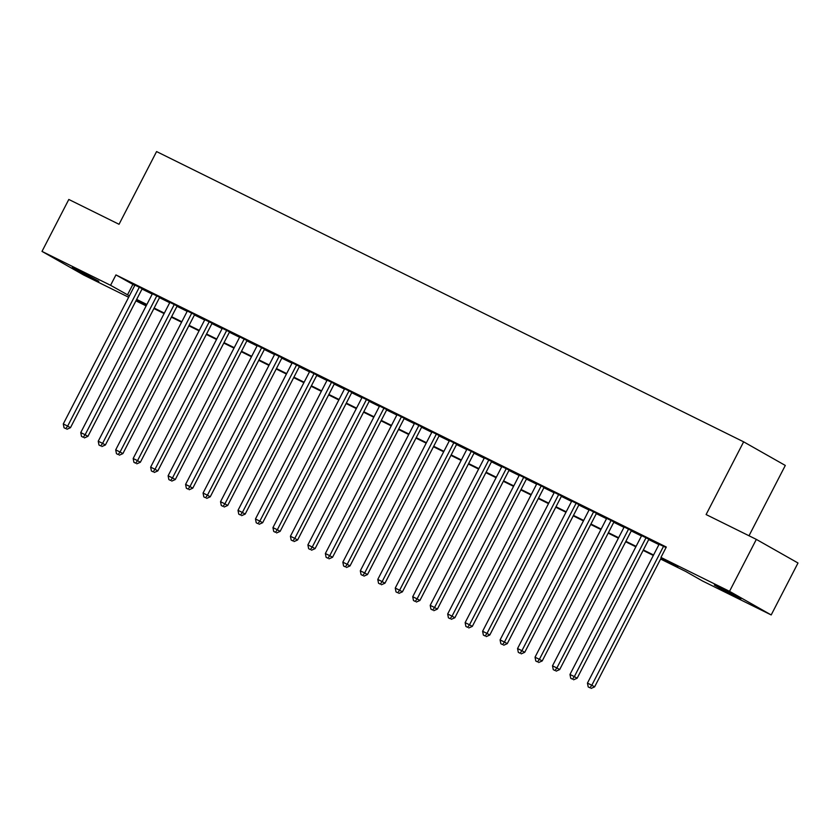 <?xml version="1.0" encoding="UTF-8"?>
<svg xmlns="http://www.w3.org/2000/svg" width="840" height="840" viewBox="0 0 840 840"><rect width="100%" height="100%" fill="white"/><g stroke="black" fill="none" stroke-linecap="round" stroke-linejoin="round"><path stroke-width="1.26" d="M78.341 270.354L98.847 281.306L79.097 271.498L72.24 267.572L78.341 270.354M720.437 587.822L740.943 598.773L721.203 588.966L714.347 585.039L720.437 587.822M749.007 535.763L785.306 465.444L743.642 441.83L156.576 151.567L119.039 224.291L68.806 199.458L42 251.402L110.576 285.306L129.402 295.838M743.642 441.83L706.104 514.553L756.336 539.385L798 563L771.194 614.943L702.607 581.038L685.724 571.462L660.597 559.041M146.139 305.907L135.933 300.856M128.667 297.266L83.664 275.016L42 251.402M142.202 288.697L134.935 285.106M159.684 297.339L152.407 293.748M177.156 305.97L169.88 302.379M194.628 314.612L187.352 311.02M212.1 323.253L204.823 319.662M229.572 331.894L222.296 328.293M247.044 340.526L239.768 336.935M264.516 349.167L257.24 345.576M281.988 357.808L274.722 354.218M299.46 366.45L292.194 362.849M316.932 375.081L309.666 371.49M334.404 383.723L327.138 380.131M351.876 392.364L344.61 388.773M369.348 400.995L362.082 397.404M386.82 409.637L379.554 406.046M404.292 418.278L397.026 414.687M421.764 426.919L414.498 423.318M439.236 435.55L431.97 431.959M456.708 444.192L449.442 440.601M474.18 452.834L466.914 449.243M491.652 461.475L484.386 457.874M509.124 470.106L501.858 466.515M526.596 478.748L519.33 475.156M544.068 487.389L536.802 483.798M561.54 496.02L554.274 492.429M579.012 504.661L571.746 501.07M596.484 513.303L589.218 509.712M613.956 521.944L606.69 518.343M631.428 530.576L624.162 526.985M648.9 539.217L641.634 535.626M660.828 558.59L677.838 567L660.954 557.424L666.309 547.029L115.941 274.911L134.768 285.443M142.034 289.044L152.24 294.084M159.506 297.675L169.712 302.726M176.978 306.317L187.184 311.367M194.45 314.958L204.656 319.998M211.922 323.589L222.128 328.639M229.394 332.231L239.6 337.281M246.866 340.872L257.072 345.912M264.338 349.514L274.544 354.554M281.81 358.144L292.016 363.195M299.281 366.786L309.488 371.837M316.754 375.428L326.959 380.468M334.226 384.069L344.431 389.109M351.697 392.7L361.904 397.751M369.169 401.342L379.376 406.392M386.642 409.983L396.848 415.023M404.114 418.614L414.32 423.665M421.586 427.256L431.792 432.306M439.058 435.897L449.264 440.937M456.53 444.538L466.736 449.579M474.002 453.169L484.207 458.22M491.474 461.811L501.68 466.862M508.945 470.453L519.152 475.493M526.418 479.094L536.624 484.134M543.889 487.725L554.096 492.776M561.361 496.367L571.567 501.406M578.833 505.008L589.04 510.048M596.305 513.639L606.512 518.69M613.778 522.281L623.984 527.331M631.25 530.922L641.456 535.962M648.722 539.563L658.928 544.603M666.067 547.501L659.106 544.268M756.336 539.385L729.529 591.328L771.194 614.943M115.941 274.911L110.576 285.306M660.954 557.424L729.529 591.328M136.668 299.429L146.874 304.469M154.14 308.07L164.346 313.11M171.612 316.701L181.818 321.752M189.084 325.343L199.29 330.393M206.556 333.984L216.762 339.024M224.028 342.626L234.234 347.666M241.5 351.256L251.706 356.307M258.972 359.898L269.178 364.949M276.444 368.54L286.65 373.58M293.916 377.171L304.122 382.221M311.388 385.812L321.594 390.863M328.86 394.454L339.066 399.494M346.332 403.095L356.538 408.135M363.804 411.726L374.01 416.776M381.276 420.368L391.482 425.418M398.748 429.009L408.954 434.049M416.22 437.651L426.426 442.691M433.692 446.281L443.898 451.332M451.164 454.923L461.37 459.974M468.636 463.565L478.842 468.605M486.108 472.195L496.314 477.246M503.58 480.837L513.786 485.888M521.052 489.479L531.258 494.519M538.524 498.12L548.73 503.16M555.996 506.751L566.202 511.802M573.468 515.393L583.674 520.443M590.94 524.034L601.146 529.074M608.412 532.676L618.618 537.716M625.884 541.307L636.09 546.357M643.356 549.948L653.562 554.999M136.405 299.943L146.307 305.56M653.331 555.45L643.125 550.4M635.859 546.808L625.653 541.769M618.387 538.167L608.181 533.127M600.915 529.536L590.709 524.486M583.443 520.894L573.237 515.844M565.971 512.253L555.765 507.213M548.499 503.622L538.293 498.572M531.027 494.981L520.821 489.93M513.555 486.339L503.349 481.299M496.083 477.697L485.877 472.657M478.611 469.067L468.405 464.016M461.139 460.425L450.933 455.375M443.667 451.784L433.461 446.744M426.195 443.142L415.989 438.102M408.723 434.511L398.517 429.461M391.251 425.87L381.045 420.819M373.779 417.228L363.573 412.188M356.307 408.597L346.101 403.546M338.835 399.956L328.629 394.905M321.363 391.314L311.157 386.274M303.891 382.673L293.685 377.632M286.419 374.042L276.213 368.991M268.947 365.4L258.741 360.35M251.475 356.758L241.269 351.719M234.003 348.117L223.797 343.077M216.531 339.486L206.325 334.435M199.059 330.844L188.853 325.794M181.587 322.203L171.381 317.163M164.115 313.572L153.909 308.522M146.643 304.931L136.437 299.88M132.825 284.487L127.47 294.882M663.558 546.263L591.812 685.262L587.444 683.099L659.19 544.1M661.322 557.634L594.625 686.857L591.812 685.262L589.953 687.792L588.21 686.931L589.953 687.792M591.077 688.433L594.625 686.857M587.444 683.099L588.21 686.931M646.086 537.621L574.34 676.62L569.972 674.457L641.718 535.458M648.984 539.059L577.154 678.216L574.34 676.62L572.481 679.15L570.738 678.29L572.481 679.15M573.605 679.791L577.154 678.216M569.972 674.457L570.738 678.29M628.614 528.98L556.868 667.978L552.5 665.826L624.246 526.827M631.512 530.418L559.682 669.575L556.868 667.978L555.009 670.52L553.266 669.648L555.009 670.52M556.133 671.15L559.682 669.575M552.5 665.826L553.266 669.648M611.142 520.349L539.396 659.348L535.028 657.184L606.774 518.186M614.04 521.777L542.21 660.944L539.396 659.348L537.537 661.878L535.794 661.017L537.537 661.878M538.661 662.519L542.21 660.944M535.028 657.184L535.794 661.017M593.67 511.707L521.923 650.706L517.556 648.543L589.302 509.544M596.568 513.135L524.738 652.302L521.923 650.706L520.065 653.236L518.322 652.375L520.065 653.236M521.188 653.877L524.738 652.302M517.556 648.543L518.322 652.375M576.198 503.066L504.452 642.065L500.084 639.912L571.83 500.903M579.096 504.504L507.266 643.661L504.452 642.065L502.593 644.595L500.85 643.734L502.593 644.595M503.717 645.236L507.266 643.661M500.084 639.912L500.85 643.734M558.726 494.424L486.98 633.423L482.612 631.271L554.358 492.272M561.624 495.863L489.794 635.019L486.98 633.423L485.121 635.964L483.378 635.093L485.121 635.964M486.245 636.594L489.794 635.019M482.612 631.271L483.378 635.093M541.254 485.793L469.507 624.792L465.14 622.629L536.886 483.63M544.152 487.221L472.322 626.388L469.507 624.792L467.649 627.323L465.895 626.462L467.649 627.323M468.772 627.963L472.322 626.388M465.14 622.629L465.895 626.462M523.782 477.152L452.036 616.15L447.668 613.988L519.414 474.989M526.68 478.59L454.85 617.747L452.036 616.15L450.177 618.681L448.423 617.82L450.177 618.681M451.3 619.322L454.85 617.747M447.668 613.988L448.423 617.82M506.31 468.51L434.564 607.509L430.195 605.356L501.942 466.358M509.208 469.949L437.378 609.105L434.564 607.509L432.705 610.04L430.952 609.178L432.705 610.04M433.829 610.68L437.378 609.105M430.195 605.356L430.952 609.178M488.838 459.879L417.092 598.878L412.724 596.715L484.47 457.716M491.736 461.307L419.906 600.474L417.092 598.878L415.233 601.409L413.48 600.537L415.233 601.409M416.356 602.038L419.906 600.474M412.724 596.715L413.48 600.537M471.366 451.238L399.62 590.236L395.252 588.074L466.998 449.075M474.264 452.666L402.433 591.832L399.62 590.236L397.761 592.767L396.007 591.906L397.761 592.767M398.885 593.408L402.433 591.832M395.252 588.074L396.007 591.906M453.894 442.596L382.147 581.595L377.78 579.432L449.526 440.433M456.792 444.034L384.962 583.191L382.147 581.595L380.289 584.125L378.536 583.264L380.289 584.125M381.413 584.766L384.962 583.191M377.78 579.432L378.536 583.264M436.422 433.955L364.675 572.953L360.308 570.801L432.054 431.802M439.32 435.393L367.49 574.55L364.675 572.953L362.817 575.495L361.064 574.623L362.817 575.495M363.941 576.125L367.49 574.55M360.308 570.801L361.064 574.623M418.95 425.324L347.204 564.323L342.836 562.159L414.582 423.161M421.848 426.752L350.018 565.919L347.204 564.323L345.345 566.853L343.592 565.992L345.345 566.853M346.469 567.494L350.018 565.919M342.836 562.159L343.592 565.992M401.478 416.682L329.731 555.681L325.364 553.518L397.11 414.519M404.376 418.11L332.546 557.277L329.731 555.681L327.873 558.212L326.119 557.351L327.873 558.212M328.996 558.852L332.546 557.277M325.364 553.518L326.119 557.351M384.006 408.041L312.26 547.04L307.892 544.887L379.638 405.888M386.904 409.479L315.074 548.635L312.26 547.04L310.401 549.57L308.647 548.709L310.401 549.57M311.524 550.211L315.074 548.635M307.892 544.887L308.647 548.709M366.534 399.399L294.788 538.398L290.419 536.245L362.166 397.247M369.432 400.838L297.602 539.994L294.788 538.398L292.929 540.939L291.175 540.067L292.929 540.939M294.053 541.569L297.602 539.994M290.419 536.245L291.175 540.067M349.062 390.768L277.316 529.767L272.947 527.604L344.694 388.605M351.96 392.196L280.13 531.363L277.316 529.767L275.457 532.298L273.704 531.437L275.457 532.298M276.581 532.938L280.13 531.363M272.947 527.604L273.704 531.437M331.59 382.127L259.844 521.125L255.476 518.962L327.222 379.964M334.488 383.565L262.658 522.721L259.844 521.125L257.985 523.656L256.232 522.795L257.985 523.656M259.109 524.297L262.658 522.721M255.476 518.962L256.232 522.795M314.118 373.485L242.372 512.484L238.004 510.332L309.75 371.332M317.016 374.923L245.185 514.08L242.372 512.484L240.513 515.014L238.76 514.154L240.513 515.014M241.637 515.655L245.185 514.08M238.004 510.332L238.76 514.154M296.646 364.854L224.9 503.853L220.532 501.69L292.278 362.691M299.544 366.282L227.714 505.449L224.9 503.853L223.041 506.384L221.288 505.512L223.041 506.384M224.165 507.014L227.714 505.449M220.532 501.69L221.288 505.512M279.163 356.213L207.428 495.212L203.059 493.048L274.796 354.05M282.072 357.641L210.242 496.808L207.428 495.212L205.569 497.742L203.816 496.881L205.569 497.742M206.692 498.382L210.242 496.808M203.059 493.048L203.816 496.881M261.692 347.571L189.956 486.57L185.588 484.407L257.324 345.408M264.6 349.01L192.77 488.166L189.956 486.57L188.097 489.101L186.344 488.24L188.097 489.101M189.221 489.741L192.77 488.166M185.588 484.407L186.344 488.24M244.22 338.93L172.484 477.929L168.116 475.776L239.852 336.777M247.128 340.368L175.297 479.525L172.484 477.929L170.625 480.469L168.872 479.598L170.625 480.469M171.749 481.1L175.297 479.525M168.116 475.776L168.872 479.598M226.748 330.298L155.012 469.298L150.644 467.135L222.38 328.135M229.656 331.727L157.826 470.894L155.012 469.298L153.153 471.828L151.4 470.967L153.153 471.828M154.277 472.469L157.826 470.894M150.644 467.135L151.4 470.967M209.276 321.657L137.54 460.656L133.172 458.493L204.908 319.494M212.184 323.085L140.353 462.252L137.54 460.656L135.681 463.187L133.928 462.326L135.681 463.187M136.804 463.827L140.353 462.252M133.172 458.493L133.928 462.326M191.803 313.016L120.067 452.015L115.7 449.862L187.435 310.863M194.712 314.454L122.882 453.611L120.067 452.015L118.209 454.545L116.456 453.684L118.209 454.545M119.333 455.185L122.882 453.611M115.7 449.862L116.456 453.684M174.332 304.374L102.596 443.373L98.228 441.221L169.964 302.221M177.24 305.812L105.41 444.969L102.596 443.373L100.737 445.914L98.984 445.043L100.737 445.914M101.861 446.544L105.41 444.969M98.228 441.221L98.984 445.043M156.859 295.743L85.123 434.742L80.755 432.579L152.492 293.58M159.758 297.171L87.938 436.338L85.123 434.742L83.265 437.272L81.511 436.411L83.265 437.272M84.389 437.913L87.938 436.338M80.755 432.579L81.511 436.411M139.388 287.102L67.652 426.101L63.284 423.938L135.02 284.939M142.285 288.54L70.466 427.697L67.652 426.101L65.793 428.631L64.04 427.77L65.793 428.631M66.916 429.272L70.466 427.697M63.284 423.938L64.04 427.77"/></g></svg>
